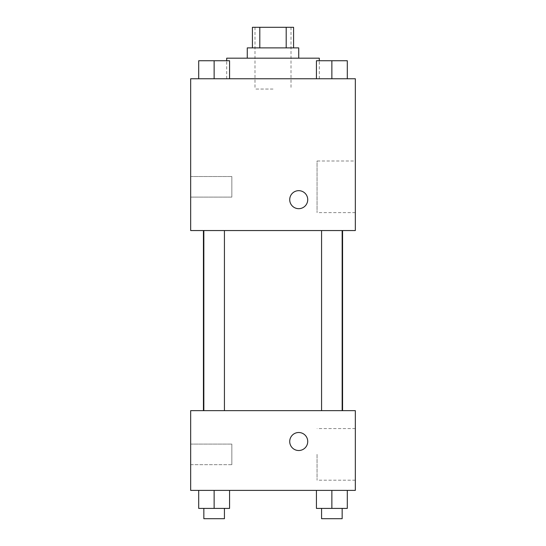 <?xml version="1.0" encoding="UTF-8"?>
<svg xmlns="http://www.w3.org/2000/svg" width="546" height="546" viewBox="0 0 546 546"><rect width="100%" height="100%" fill="white"/><g stroke="black" fill="none" stroke-linecap="round" stroke-linejoin="round"><path stroke-width="0.41" stroke-dasharray="2.73 2.05" d="M273 89.046L254.989 89.046L273 89.046M273 27.3L254.989 27.3L273 27.3M286.2 47.884L286.2 27.3L293.584 27.3L293.584 47.884L259.8 47.884L293.584 47.884M286.2 27.3L252.416 27.3L252.416 47.884L259.8 47.884L252.416 47.884M298.73 47.884L247.27 47.884M247.27 58.176L298.73 58.176L247.27 58.176M259.8 47.884L259.8 27.3M226.692 58.176L319.308 58.176M273 78.754L226.692 78.754L273 78.754M355.33 78.754L190.67 78.754L190.67 230.549L355.33 230.549L355.33 78.754M198.696 78.754L229.573 78.754L198.696 78.754L229.573 78.754L198.696 78.754L214.134 78.754L214.134 60.749L198.696 60.749L224.426 60.749L198.696 60.749L198.696 78.754L214.134 78.754L198.696 78.754L198.696 60.749L198.696 78.754L229.573 78.754L214.134 78.754L214.134 60.749L229.573 60.749L203.842 60.749L229.573 60.749L229.573 78.754L229.573 60.749M316.427 78.754L347.304 78.754L316.427 78.754L347.304 78.754L316.427 78.754L331.866 78.754L331.866 60.749L316.427 60.749L342.158 60.749L316.427 60.749L316.427 78.754L331.866 78.754L316.427 78.754L316.427 60.749L316.427 78.754L347.304 78.754L331.866 78.754L331.866 60.749L347.304 60.749L321.574 60.749L347.304 60.749L347.304 78.754L347.304 60.749M307.732 199.679A9.002 9.002 0 0 0 294.226 191.878A9.002 9.002 0 0 0 294.226 207.473A9.002 9.002 0 0 0 307.732 199.679A9.002 9.002 0 0 1 294.226 207.473A9.002 9.002 0 0 1 294.226 191.878A9.002 9.002 0 0 1 307.732 199.679M355.33 161.002L355.33 212.619L355.33 161.002L317.049 161.002L317.049 212.619L317.049 161.002M289.721 199.679A9.002 9.002 0 0 0 303.228 207.473A9.002 9.002 0 0 0 303.228 191.878A9.002 9.002 0 0 0 289.721 199.679M190.67 197.106L190.67 176.522L190.67 197.106L190.67 176.522L190.67 197.106L231.838 197.106L231.838 176.522L231.838 197.106L231.838 176.522L231.838 197.106L190.67 197.106M331.866 230.549L342.158 230.549L331.866 230.549M214.134 230.549L203.842 230.549L214.134 230.549M273 230.549L203.433 230.549L273 230.549M273 410.647L203.433 410.647L273 410.647M331.866 410.647L321.574 410.647L331.866 410.647M214.134 410.647L203.842 410.647L214.134 410.647M355.33 410.647L190.67 410.647L190.67 490.397L355.33 490.397L355.33 410.647M190.67 454.381L190.67 444.089L190.67 454.381M347.304 508.408L347.304 490.397L347.304 508.408L331.866 508.408L347.304 508.408L331.866 508.408L331.866 490.397L347.304 490.397L316.427 490.397L347.304 490.397L316.427 490.397L347.304 490.397L316.427 490.397L347.304 490.397L331.866 490.397L331.866 508.408L316.427 508.408L316.427 490.397L316.427 508.408L342.158 508.408L316.427 508.408L316.427 490.397M229.573 508.408L229.573 490.397L229.573 508.408L214.134 508.408L229.573 508.408L214.134 508.408L214.134 490.397L229.573 490.397L198.696 490.397L229.573 490.397L198.696 490.397L229.573 490.397L198.696 490.397L229.573 490.397L214.134 490.397L214.134 508.408L198.696 508.408L198.696 490.397L198.696 508.408L224.426 508.408L198.696 508.408L198.696 490.397M190.67 464.673L231.838 464.673L231.838 444.089L231.838 464.673L231.838 444.089L231.838 464.673L190.67 464.673M355.33 454.381L355.33 480.193L355.33 454.381M298.73 432.514A9.002 9.002 0 0 0 290.929 446.021A9.002 9.002 0 0 0 306.524 446.021A9.002 9.002 0 0 0 298.73 432.514A9.002 9.002 0 0 1 306.524 446.021A9.002 9.002 0 0 1 290.929 446.021A9.002 9.002 0 0 1 298.73 432.514M317.049 454.381L317.049 480.193L317.049 454.381M298.73 450.518A9.002 9.002 0 0 0 306.524 437.012A9.002 9.002 0 0 0 290.929 437.012A9.002 9.002 0 0 0 298.73 450.518M321.574 508.408L321.574 518.7L342.158 518.7L321.574 518.7L342.158 518.7L342.158 508.408L321.574 508.408L342.158 508.408M331.866 508.408L331.866 490.397M203.842 508.408L203.842 518.7L224.426 518.7L203.842 518.7L224.426 518.7L224.426 508.408L203.842 508.408L224.426 508.408M214.134 508.408L214.134 490.397M321.574 60.749L342.158 60.749M331.866 78.754L331.866 60.749M203.842 60.749L224.426 60.749M214.134 78.754L214.134 60.749M254.989 27.3L254.989 89.046M291.011 27.3L291.011 89.046M319.308 78.754L319.308 60.749M226.692 78.754L226.692 60.749M355.33 212.619L317.049 212.619M190.67 176.522L231.838 176.522L190.67 176.522M224.426 410.647L224.426 230.549M203.842 410.647L203.842 230.549M342.158 410.647L342.158 230.549M321.574 410.647L321.574 230.549M190.67 444.089L231.838 444.089L190.67 444.089M355.33 428.569L317.049 428.569M355.33 480.193L317.049 480.193"/><path stroke-width="0.82" d="M259.8 47.884L259.8 27.3L252.416 27.3L252.416 47.884M259.8 27.3L293.584 27.3L293.584 47.884M286.2 47.884L286.2 27.3M247.27 58.176L247.27 47.884L298.73 47.884L298.73 58.176M319.308 60.749L319.308 58.176L226.692 58.176L226.692 60.749M190.67 78.754L355.33 78.754L355.33 230.549L190.67 230.549L190.67 78.754M289.721 199.679A9.002 9.002 0 0 1 303.228 191.878A9.002 9.002 0 0 1 303.228 207.473A9.002 9.002 0 0 1 289.721 199.679M190.67 410.647L355.33 410.647L355.33 490.397L190.67 490.397L190.67 410.647M298.73 450.518A9.002 9.002 0 0 1 290.929 437.012A9.002 9.002 0 0 1 306.524 437.012A9.002 9.002 0 0 1 298.73 450.518M316.427 490.397L316.427 508.408L347.304 508.408L347.304 490.397L347.304 508.408M331.866 508.408L331.866 490.397M342.158 508.408L342.158 518.7L321.574 518.7L321.574 508.408M198.696 490.397L198.696 508.408L229.573 508.408L229.573 490.397L229.573 508.408M214.134 508.408L214.134 490.397M224.426 508.408L224.426 518.7L203.842 518.7L203.842 508.408M316.427 78.754L316.427 60.749L347.304 60.749L347.304 78.754L347.304 60.749M331.866 78.754L331.866 60.749M342.158 60.749L321.574 60.749M198.696 78.754L198.696 60.749L229.573 60.749L229.573 78.754L229.573 60.749M214.134 78.754L214.134 60.749M224.426 60.749L203.842 60.749M342.567 410.647L342.567 230.549M203.433 410.647L203.433 230.549M321.574 230.549L321.574 410.647M342.158 230.549L342.158 410.647M224.426 410.647L224.426 230.549M203.842 410.647L203.842 230.549"/></g></svg>

